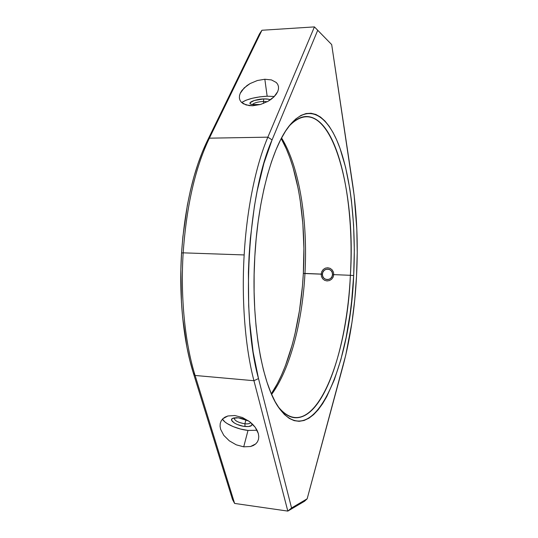 <?xml version="1.0" encoding="UTF-8"?>
<svg xmlns="http://www.w3.org/2000/svg" width="538" height="538" viewBox="0 0 538 538"><rect width="100%" height="100%" fill="white"/><g stroke="black" fill="none" stroke-linecap="round" stroke-linejoin="round"><path stroke-width="0.81" d="M244.891 423.789C248.274 424.085 250.143 423.608 250.513 422.35L250.493 422.471C250.009 423.641 248.146 424.079 244.891 423.789L245.98 419.694L244.891 423.789C238.247 422.612 234.642 420.716 234.077 418.093L234.171 417.865C234.312 420.528 237.883 422.505 244.891 423.789L245.025 426.486L244.891 423.789M238.462 417.818L248.872 421.086L244.46 419.136L240.439 418.107L236.626 417.696L233.62 417.986L231.878 418.907L231.656 420.326L234.131 422.881L237.285 424.495L243.089 426.197L248.462 426.567L251.636 425.464L251.986 424.818L251.609 423.386C252.732 425.847 250.54 426.883 245.025 426.486C236.895 425.753 228.341 420.185 232.651 418.329L238.462 417.818M267.312 101.702L263.418 101.42L263.842 98.911C267.137 98.824 269.262 99.167 270.217 99.933L268.549 99.221L263.842 98.911L263.418 101.42L267.312 101.702M260.365 104.527L251.824 104.507L250.21 103.76L250.13 102.738L254.326 100.472L263.842 98.911C256.35 99.066 247.688 102.281 250.426 103.948C251.461 104.621 253.506 104.917 256.559 104.849L260.365 104.527M260.5 104.486L252.773 105.757L260.5 104.486L267.985 101.326L260.5 104.486M271.26 99.187L267.985 101.326L274.044 96.786L271.26 99.187M276.223 94.224L274.044 96.786L277.722 91.601L276.223 94.224M278.482 89.019L277.722 91.601L278.482 89.019L278.489 86.578L278.482 89.019M277.736 84.372L278.489 86.578L277.736 84.372L276.276 82.489L277.736 84.372M271.475 79.927L276.276 82.489L271.475 79.927L264.837 79.247L271.475 79.927M239.504 95.542L239.37 97.997L239.504 95.542L240.378 92.98L241.952 90.404L246.908 85.609L250.109 83.558L257.352 80.525L264.837 79.247L267.151 96.215L274.353 96.47L267.151 96.215L264.837 79.247L257.352 80.525L250.109 83.558L244.158 87.923L240.177 93.424M250.54 446.52L243.714 446.836L248.005 430.427L257.056 430.259L248.005 430.427L243.714 446.836L250.54 446.52L253.398 445.491L255.732 443.911L250.54 446.52M257.453 441.846L255.732 443.911L257.453 441.846L258.482 439.358L257.453 441.846M258.778 436.553L258.482 439.358L258.778 436.553L258.321 433.527L258.778 436.553M257.13 430.407L258.321 433.527L255.234 427.306L257.13 430.407M252.712 424.354L255.234 427.306L249.659 421.671L252.712 424.354M242.463 417.515L249.659 421.671L242.463 417.515L234.797 415.518L242.463 417.515M333.419 272.073L333.775 274.622L333.419 272.073L332.148 269.868L333.419 272.073M330.157 268.354L332.148 269.868L330.157 268.354L327.756 267.756L330.157 268.354M325.329 268.159L327.756 267.756L325.329 268.159L323.23 269.511L325.329 268.159M321.771 271.589L323.23 269.511L321.771 271.589L321.166 274.098L321.771 271.589M321.569 274.172L303.345 273.472C306.203 222.275 298.516 169.188 281.213 138.596L286.344 148.912L289.888 157.842L293.049 167.5L298.186 188.656L300.15 199.981L302.847 223.727L303.909 248.415L303.345 273.472L304.965 273.425C307.884 221.313 299.673 167.163 281.562 137.943C299.673 167.163 307.884 221.313 304.965 273.425L321.166 274.098L321.495 276.64L322.726 278.825L324.67 280.345L327.043 280.95L329.498 280.554L331.643 279.215L333.15 277.131L333.775 274.622L350.373 275.308C356.613 184.857 328.072 85.172 288.906 126.336C294.784 119.887 300.594 116.605 306.324 116.504C337.346 116.638 354.925 199.154 350.373 275.308L333.775 274.622L333.15 277.131L331.643 279.215L329.498 280.554L327.043 280.95L324.67 280.345L322.726 278.825L321.495 276.64L321.166 274.098L322.417 274.151C322.524 267.379 333.103 267.783 332.511 274.568L333.775 274.662L332.511 274.568L332.228 272.531L331.226 270.769L329.646 269.558L327.736 269.081L325.786 269.41L324.091 270.486L322.908 272.154L322.417 274.151L322.692 276.182L323.688 277.938L325.261 279.155L327.171 279.639L329.121 279.323L330.823 278.247L332.013 276.572L332.511 274.568C332.376 281.374 321.798 280.903 322.417 274.151L321.569 274.172M353.674 275.557L350.373 275.308C347.071 347.447 323.809 419.99 294.656 417.71C288.946 417.165 283.412 413.446 278.052 406.56C312.047 448.759 347.165 361.899 350.373 275.308L353.674 275.557L354.32 249.962L353.574 224.743L351.428 200.492L349.828 188.919L345.584 167.291L339.982 148.266L336.687 139.961L333.076 132.59L329.169 126.255L324.986 121.057L320.554 117.089L315.893 114.459L311.045 113.249L306.048 113.552L300.95 115.428L295.806 118.945L290.675 124.143L285.611 131.023L280.695 139.591L275.994 149.786L271.576 161.548L267.514 174.763L263.882 189.282L260.748 204.931L258.159 221.501L256.169 238.758L254.824 256.444C258.072 196.733 273.284 144.305 290.244 124.655C309.31 102.153 328.335 115.865 339.848 147.903C351.381 180.405 356.048 228.468 353.674 275.557C350.446 364.838 313.984 454.953 279.256 408.342C262.228 385.605 250.762 322.349 254.824 256.444L254.131 274.286L254.111 292.026L254.763 309.377L256.061 326.095L257.978 341.933L260.479 356.687L263.506 370.171L267.003 382.229L270.91 392.76L275.147 401.671L279.666 408.914L284.38 414.482L289.236 418.382L294.172 420.642L299.135 421.321L304.057 420.487L308.906 418.214L313.634 414.603L318.207 409.734L322.592 403.715L326.754 396.64L334.354 379.727L340.843 359.747L346.129 337.413L350.144 313.398L351.657 300.95L353.674 275.557M209.383 138.172L207.264 140.936C193.404 169.759 184.837 207.123 181.555 253.008L183.169 252.84C186.525 205.819 195.267 167.594 209.383 138.172C195.267 167.594 186.525 205.819 183.169 252.84L244.165 254.938C246.787 208.724 255.893 165.2 267.857 137.163L209.383 138.172L261.939 30.256L314.427 26.9L267.857 137.163L209.383 138.172L261.939 30.256L259.464 33.928L261.939 30.256L314.427 26.9L331.684 44.58L352.686 184.514C356.896 213.425 358.18 243.956 356.539 276.108L354.771 299.579L351.946 322.524L345.766 355.093L307.164 498.807L291.556 507.966L258.496 378.564L253.136 352.101L249.645 321.872L248.684 305.725L248.408 272.262L249.107 255.335L250.352 238.549L254.42 206.162L257.177 190.929L263.95 163.182L272.073 139.893L317.716 30.289L314.427 26.9L267.857 137.163C255.893 165.2 246.787 208.724 244.165 254.938L183.169 252.84C180.344 297.763 185.059 343.358 195.092 375.463L253.943 380.716L287.817 511.1L304.582 501.221L307.164 498.807L343.204 365.255C350.406 337.985 354.851 308.267 356.539 276.108L357.225 252.49L356.815 229.094L354.139 195.254L331.684 44.58L317.716 30.289L272.073 139.893L267.857 137.163L272.073 139.893C247.621 194.258 240.52 314.051 258.496 378.564L291.556 507.966L287.817 511.1L234.608 503.427L287.817 511.1L253.943 380.716C245.315 347.918 241.421 301.112 244.165 254.938C241.421 301.112 245.315 347.918 253.943 380.716L258.496 378.564L253.943 380.716L195.092 375.463C185.059 343.358 180.344 297.763 183.169 252.84L181.555 253.008L182.88 236.727L187.338 205.301L190.412 190.519L193.996 176.565L198.038 163.572L202.476 151.662L207.264 140.936L259.464 33.928L207.264 140.936L209.383 138.172M263.694 103.39L263.418 101.42L263.694 103.39M239.37 97.997L239.988 100.243L241.34 102.207L243.378 103.794L249.208 105.609L252.773 105.757L246.034 104.944L241.34 102.207L239.988 100.243L239.37 97.997M252.315 104.607C253.923 102.899 257.628 101.837 263.418 101.42C257.628 101.837 253.923 102.899 252.315 104.607M232.517 499.546L193.27 372.814L189.833 360.426L186.888 347.01L182.651 317.608L181.427 301.919L180.869 269.43L181.555 253.008C178.798 296.862 183.424 341.374 193.27 372.814L195.092 375.463L193.27 372.814L232.517 499.546L234.608 503.427L195.092 375.463L234.608 503.427L232.517 499.546M271.327 393.742L277.258 383.823L281.482 375.188L285.382 365.8L292.134 345.1L294.965 333.957L299.491 310.493L302.464 285.954L303.345 273.472C300.796 320.534 289.336 366.983 271.327 393.742M234.797 415.518L227.877 415.975L225.045 417.105L222.772 418.779L221.158 420.931L220.244 423.473L220.069 426.298L220.627 429.297L223.815 435.383L229.302 440.824L236.276 444.839L243.714 446.836L236.276 444.839L229.302 440.824L223.815 435.383L220.627 429.297L220.069 426.298L220.244 423.473L221.158 420.931L222.772 418.779L227.877 415.975L234.797 415.518M271.623 394.428C290.332 368.907 302.383 321.482 304.965 273.425C302.383 321.482 290.332 368.907 271.623 394.428M329.417 42.233L331.684 44.58L329.417 42.233M304.582 501.221L287.817 511.1L291.556 507.966L307.164 498.807L304.582 501.221M222.463 419.102C224.669 423.769 237.366 429.344 248.005 430.427L240.486 429.028L233.162 426.607L227.09 423.514L224.817 421.846L222.463 419.102M241.797 102.455L245.974 100.236L252.228 98.286L259.646 96.88L267.151 96.215C255.59 96.934 247.103 99.039 241.683 102.543"/></g></svg>
